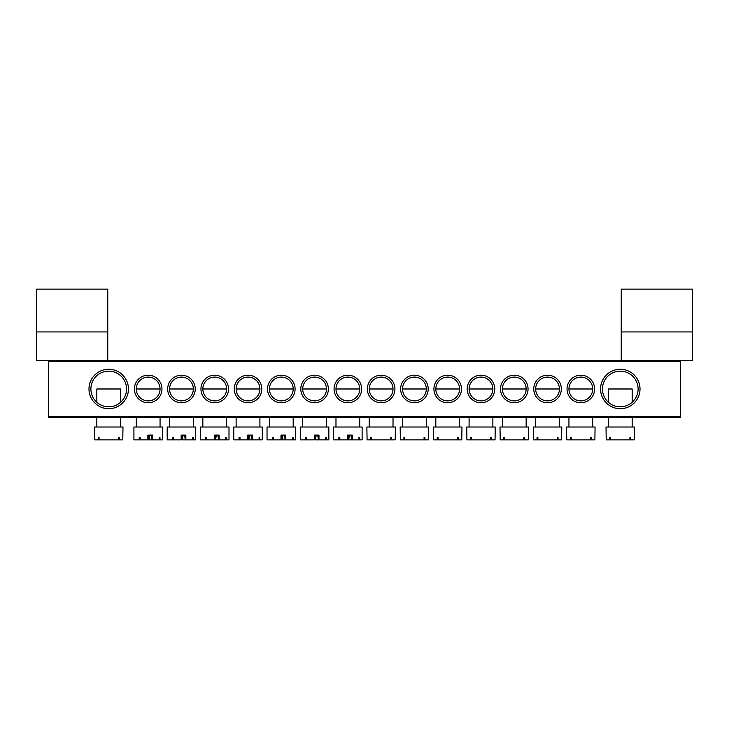 <?xml version="1.0" encoding="UTF-8"?>
<svg xmlns="http://www.w3.org/2000/svg" width="729" height="729" viewBox="0 0 729 729"><rect width="100%" height="100%" fill="white"/><g stroke="black" fill="none" stroke-linecap="round" stroke-linejoin="round"><path stroke-width="1.09" d="M36.45 331.932L36.45 360.463L107.764 360.463L107.764 289.14L36.45 289.14L36.45 331.932L107.764 331.932M88.984 388.985A19.729 19.729 0 0 1 108.712 369.257A19.729 19.729 0 0 1 128.45 388.985A19.729 19.729 0 0 1 108.712 408.714A19.729 19.729 0 0 1 88.984 388.985M126.545 388.985A17.833 17.833 0 0 0 108.712 371.152A17.833 17.833 0 0 0 90.888 388.985A17.833 17.833 0 0 0 108.712 406.809A17.833 17.833 0 0 0 126.545 388.985M600.55 388.985A19.729 19.729 0 0 1 620.288 369.257A19.729 19.729 0 0 1 640.016 388.985A19.729 19.729 0 0 1 620.288 408.714A19.729 19.729 0 0 1 600.55 388.985M638.112 388.985A17.833 17.833 0 0 0 620.288 371.152A17.833 17.833 0 0 0 602.455 388.985A17.833 17.833 0 0 0 620.288 406.809A17.833 17.833 0 0 0 638.112 388.985M567.034 388.985A13.787 13.787 0 0 1 580.822 375.198A13.787 13.787 0 0 1 594.609 388.985A13.787 13.787 0 0 1 580.822 402.772A13.787 13.787 0 0 1 567.034 388.985M592.704 388.985A11.883 11.883 0 0 0 580.822 377.103A11.883 11.883 0 0 0 568.939 388.985A11.883 11.883 0 0 0 580.822 400.868A11.883 11.883 0 0 0 592.704 388.985L568.939 388.985M533.756 388.985A13.787 13.787 0 0 1 547.543 375.198A13.787 13.787 0 0 1 561.33 388.985A13.787 13.787 0 0 1 547.543 402.772A13.787 13.787 0 0 1 533.756 388.985M559.425 388.985A11.883 11.883 0 0 0 547.543 377.103A11.883 11.883 0 0 0 535.66 388.985A11.883 11.883 0 0 0 547.543 400.868A11.883 11.883 0 0 0 559.425 388.985L535.66 388.985M500.477 388.985A13.787 13.787 0 0 1 514.264 375.198A13.787 13.787 0 0 1 528.051 388.985A13.787 13.787 0 0 1 514.264 402.772A13.787 13.787 0 0 1 500.477 388.985M526.147 388.985A11.883 11.883 0 0 0 514.264 377.103A11.883 11.883 0 0 0 502.372 388.985A11.883 11.883 0 0 0 514.264 400.868A11.883 11.883 0 0 0 526.147 388.985L502.372 388.985M467.198 388.985A13.787 13.787 0 0 1 480.985 375.198A13.787 13.787 0 0 1 494.772 388.985A13.787 13.787 0 0 1 480.985 402.772A13.787 13.787 0 0 1 467.198 388.985M492.868 388.985A11.883 11.883 0 0 0 480.985 377.103A11.883 11.883 0 0 0 469.093 388.985A11.883 11.883 0 0 0 480.985 400.868A11.883 11.883 0 0 0 492.868 388.985L469.093 388.985M433.91 388.985A13.787 13.787 0 0 1 447.697 375.198A13.787 13.787 0 0 1 461.484 388.985A13.787 13.787 0 0 1 447.697 402.772A13.787 13.787 0 0 1 433.91 388.985M459.589 388.985A11.883 11.883 0 0 0 447.697 377.103A11.883 11.883 0 0 0 435.814 388.985A11.883 11.883 0 0 0 447.697 400.868A11.883 11.883 0 0 0 459.589 388.985L435.814 388.985M400.631 388.985A13.787 13.787 0 0 1 414.418 375.198A13.787 13.787 0 0 1 428.205 388.985A13.787 13.787 0 0 1 414.418 402.772A13.787 13.787 0 0 1 400.631 388.985M426.31 388.985A11.883 11.883 0 0 0 414.418 377.103A11.883 11.883 0 0 0 402.536 388.985A11.883 11.883 0 0 0 414.418 400.868A11.883 11.883 0 0 0 426.31 388.985L402.536 388.985M367.352 388.985A13.787 13.787 0 0 1 381.139 375.198A13.787 13.787 0 0 1 394.927 388.985A13.787 13.787 0 0 1 381.139 402.772A13.787 13.787 0 0 1 367.352 388.985M393.022 388.985A11.883 11.883 0 0 0 381.139 377.103A11.883 11.883 0 0 0 369.257 388.985A11.883 11.883 0 0 0 381.139 400.868A11.883 11.883 0 0 0 393.022 388.985L369.257 388.985M134.391 388.985A13.787 13.787 0 0 1 148.178 375.198A13.787 13.787 0 0 1 161.966 388.985A13.787 13.787 0 0 1 148.178 402.772A13.787 13.787 0 0 1 134.391 388.985M160.061 388.985A11.883 11.883 0 0 0 148.178 377.103A11.883 11.883 0 0 0 136.296 388.985A11.883 11.883 0 0 0 148.178 400.868A11.883 11.883 0 0 0 160.061 388.985L136.296 388.985M167.67 388.985A13.787 13.787 0 0 1 181.457 375.198A13.787 13.787 0 0 1 195.244 388.985A13.787 13.787 0 0 1 181.457 402.772A13.787 13.787 0 0 1 167.67 388.985M193.34 388.985A11.883 11.883 0 0 0 181.457 377.103A11.883 11.883 0 0 0 169.575 388.985A11.883 11.883 0 0 0 181.457 400.868A11.883 11.883 0 0 0 193.34 388.985L169.575 388.985M200.949 388.985A13.787 13.787 0 0 1 214.736 375.198A13.787 13.787 0 0 1 228.523 388.985A13.787 13.787 0 0 1 214.736 402.772A13.787 13.787 0 0 1 200.949 388.985M226.628 388.985A11.883 11.883 0 0 0 214.736 377.103A11.883 11.883 0 0 0 202.853 388.985A11.883 11.883 0 0 0 214.736 400.868A11.883 11.883 0 0 0 226.628 388.985L202.853 388.985M234.228 388.985A13.787 13.787 0 0 1 248.015 375.198A13.787 13.787 0 0 1 261.802 388.985A13.787 13.787 0 0 1 248.015 402.772A13.787 13.787 0 0 1 234.228 388.985M259.907 388.985A11.883 11.883 0 0 0 248.015 377.103A11.883 11.883 0 0 0 236.132 388.985A11.883 11.883 0 0 0 248.015 400.868A11.883 11.883 0 0 0 259.907 388.985L236.132 388.985M267.516 388.985A13.787 13.787 0 0 1 281.303 375.198A13.787 13.787 0 0 1 295.09 388.985A13.787 13.787 0 0 1 281.303 402.772A13.787 13.787 0 0 1 267.516 388.985M293.186 388.985A11.883 11.883 0 0 0 281.303 377.103A11.883 11.883 0 0 0 269.411 388.985A11.883 11.883 0 0 0 281.303 400.868A11.883 11.883 0 0 0 293.186 388.985L269.411 388.985M300.795 388.985A13.787 13.787 0 0 1 314.582 375.198A13.787 13.787 0 0 1 328.369 388.985A13.787 13.787 0 0 1 314.582 402.772A13.787 13.787 0 0 1 300.795 388.985M326.464 388.985A11.883 11.883 0 0 0 314.582 377.103A11.883 11.883 0 0 0 302.69 388.985A11.883 11.883 0 0 0 314.582 400.868A11.883 11.883 0 0 0 326.464 388.985L302.69 388.985M334.073 388.985A13.787 13.787 0 0 1 347.861 375.198A13.787 13.787 0 0 1 361.648 388.985A13.787 13.787 0 0 1 347.861 402.772A13.787 13.787 0 0 1 334.073 388.985M359.743 388.985A11.883 11.883 0 0 0 347.861 377.103A11.883 11.883 0 0 0 335.978 388.985A11.883 11.883 0 0 0 347.861 400.868A11.883 11.883 0 0 0 359.743 388.985L335.978 388.985M680.667 417.507L48.333 417.507L48.333 416.323L680.667 416.323L680.667 417.507M680.667 361.648L48.333 361.648L48.333 360.463L680.667 360.463L680.667 416.323M48.333 361.648L48.333 416.323M621.236 331.932L621.236 360.463L692.55 360.463L692.55 289.14L621.236 289.14L621.236 331.932L692.55 331.932M391.637 439.86L395.2 439.86L395.4 427.021L366.878 427.021L367.079 439.86L391.637 439.86L391.637 437.482L390.799 437.482L390.799 439.86M371.48 437.482L370.642 437.482L371.48 437.482L371.48 439.86M370.642 437.482L370.642 439.86M390.799 437.482L391.637 437.482M348.161 435.104L348.161 439.86L352.262 439.86L352.262 435.104L348.653 435.104M358.941 437.482L359.652 437.482L358.941 437.482L358.941 439.86L362.122 439.86L362.122 427.021L333.6 427.021L333.6 439.86L347.56 439.86L347.56 435.104M350.922 435.104L351.761 439.86M358.941 439.86L352.262 439.86M348.662 439.86L349.501 435.104M359.652 437.482L359.652 439.86M339.832 437.482L338.885 437.482L339.832 437.482L339.832 439.86M338.885 437.482L338.885 439.86M120.604 402.271L120.604 388.985L96.829 388.985L96.829 402.271M119.21 439.86L122.782 439.86L122.982 427.021L94.451 427.021L94.652 439.86L119.21 439.86L119.21 437.482L118.371 437.482L118.371 439.86M99.062 437.482L98.224 437.482L99.062 437.482L99.062 439.86M98.224 437.482L98.224 439.86M118.371 437.482L119.21 437.482M632.171 402.271L632.171 388.985L608.396 388.985L608.396 402.271M630.776 439.86L634.348 439.86L634.549 427.021L606.018 427.021L606.218 439.86L630.776 439.86L630.776 437.482L629.938 437.482L629.938 439.86M610.629 437.482L609.79 437.482L610.629 437.482L610.629 439.86M609.79 437.482L609.79 439.86M629.938 437.482L630.776 437.482M424.916 439.86L428.488 439.86L428.679 427.021L400.157 427.021L400.358 439.86L424.916 439.86L424.916 437.482L424.078 437.482L424.078 439.86M404.768 437.482L403.921 437.482L404.768 437.482L404.768 439.86M403.921 437.482L403.921 439.86M424.078 437.482L424.916 437.482M314.882 435.104L314.882 439.86L318.983 439.86L318.983 435.104L315.375 435.104M325.663 437.482L326.373 437.482L325.663 437.482L325.663 439.86L328.843 439.86L328.843 427.021L300.321 427.021L300.321 439.86L314.272 439.86L314.272 435.104M317.644 435.104L318.473 439.86M325.663 439.86L318.983 439.86M315.384 439.86L316.222 435.104M326.373 437.482L326.373 439.86M306.554 437.482L305.597 437.482L306.554 437.482L306.554 439.86M305.597 437.482L305.597 439.86M458.195 439.86L461.767 439.86L461.967 427.021L433.436 427.021L433.637 439.86L458.195 439.86L458.195 437.482L457.356 437.482L457.356 439.86M438.047 437.482L437.209 437.482L438.047 437.482L438.047 439.86M437.209 437.482L437.209 439.86M457.356 437.482L458.195 437.482M281.604 435.104L281.604 439.86L285.695 439.86L285.695 435.104L282.087 435.104M292.384 437.482L293.094 437.482L292.384 437.482L292.384 439.86L295.564 439.86L295.564 427.021L267.033 427.021L267.033 439.86L280.993 439.86L280.993 435.104M284.365 435.104L285.194 439.86M292.384 439.86L285.695 439.86M282.105 439.86L282.943 435.104M293.094 437.482L293.094 439.86M273.275 437.482L272.318 437.482L273.275 437.482L273.275 439.86M272.318 437.482L272.318 439.86M491.483 439.86L495.046 439.86L495.246 427.021L466.715 427.021L466.915 439.86L491.483 439.86L491.483 437.482L490.635 437.482L490.635 439.86M471.326 437.482L470.487 437.482L471.326 437.482L471.326 439.86M470.487 437.482L470.487 439.86M490.635 437.482L491.483 437.482M248.325 435.104L248.325 439.86L252.416 439.86L252.416 435.104L248.808 435.104M259.105 437.482L259.806 437.482L259.105 437.482L259.105 439.86L262.285 439.86L262.285 427.021L233.754 427.021L233.754 439.86L247.714 439.86L247.714 435.104M251.086 435.104L251.915 439.86M259.105 439.86L252.416 439.86M248.826 439.86L249.655 435.104M259.806 437.482L259.806 439.86M239.996 437.482L239.039 437.482L239.996 437.482L239.996 439.86M239.039 437.482L239.039 439.86M524.762 439.86L528.325 439.86L528.525 427.021L500.003 427.021L500.194 439.86L524.762 439.86L524.762 437.482L523.914 437.482L523.914 439.86M504.605 437.482L503.766 437.482L504.605 437.482L504.605 439.86M503.766 437.482L503.766 439.86M523.914 437.482L524.762 437.482M215.037 435.104L215.037 439.86L219.137 439.86L219.137 435.104L215.529 435.104M225.817 437.482L226.528 437.482L225.817 437.482L225.817 439.86L228.997 439.86L228.997 427.021L200.475 427.021L200.475 439.86L214.435 439.86L214.435 435.104M217.798 435.104L218.636 439.86M225.817 439.86L219.137 439.86M215.547 439.86L216.376 435.104M226.528 437.482L226.528 439.86M206.717 437.482L205.76 437.482L206.717 437.482L206.717 439.86M205.76 437.482L205.76 439.86M558.04 439.86L561.603 439.86L561.804 427.021L533.282 427.021L533.482 439.86L558.04 439.86L558.04 437.482L557.202 437.482L557.202 439.86M537.884 437.482L537.045 437.482L537.884 437.482L537.884 439.86M537.045 437.482L537.045 439.86M557.202 437.482L558.04 437.482M181.758 435.104L181.758 439.86L185.859 439.86L185.859 435.104L182.25 435.104M192.538 437.482L193.249 437.482L192.538 437.482L192.538 439.86L195.718 439.86L195.718 427.021L167.196 427.021L167.196 439.86L181.157 439.86L181.157 435.104M184.519 435.104L185.357 439.86M192.538 439.86L185.859 439.86M182.268 439.86L183.097 435.104M193.249 437.482L193.249 439.86M173.429 437.482L172.481 437.482L173.429 437.482L173.429 439.86M172.481 437.482L172.481 439.86M591.319 439.86L594.882 439.86L595.083 427.021L566.561 427.021L566.761 439.86L591.319 439.86L591.319 437.482L590.481 437.482L590.481 439.86M571.162 437.482L570.324 437.482L571.162 437.482L571.162 439.86M570.324 437.482L570.324 439.86M590.481 437.482L591.319 437.482M148.479 435.104L148.479 439.86L152.58 439.86L152.58 435.104L148.971 435.104M159.259 437.482L159.97 437.482L159.259 437.482L159.259 439.86L162.439 439.86L162.439 427.021L133.917 427.021L133.917 439.86L147.878 439.86L147.878 435.104M151.24 435.104L152.069 439.86M159.259 439.86L152.58 439.86M148.98 439.86L149.819 435.104M159.97 437.482L159.97 439.86M140.15 437.482L139.203 437.482L140.15 437.482L140.15 439.86M139.203 437.482L139.203 439.86M393.022 417.507L393.022 427.021M369.257 417.507L369.257 427.021M335.978 417.507L335.978 427.021M359.743 417.507L359.743 427.021M120.604 417.507L120.604 427.021M96.829 417.507L96.829 427.021M632.171 417.507L632.171 427.021M608.396 417.507L608.396 427.021M426.31 417.507L426.31 427.021M402.536 417.507L402.536 427.021M302.69 417.507L302.69 427.021M326.464 417.507L326.464 427.021M459.589 417.507L459.589 427.021M435.814 417.507L435.814 427.021M269.411 417.507L269.411 427.021M293.186 417.507L293.186 427.021M492.868 417.507L492.868 427.021M469.093 417.507L469.093 427.021M236.132 417.507L236.132 427.021M259.907 417.507L259.907 427.021M526.147 417.507L526.147 427.021M502.372 417.507L502.372 427.021M202.853 417.507L202.853 427.021M226.628 417.507L226.628 427.021M559.425 417.507L559.425 427.021M535.66 417.507L535.66 427.021M169.575 417.507L169.575 427.021M193.34 417.507L193.34 427.021M592.704 417.507L592.704 427.021M568.939 417.507L568.939 427.021M136.296 417.507L136.296 427.021M160.061 417.507L160.061 427.021"/></g></svg>
